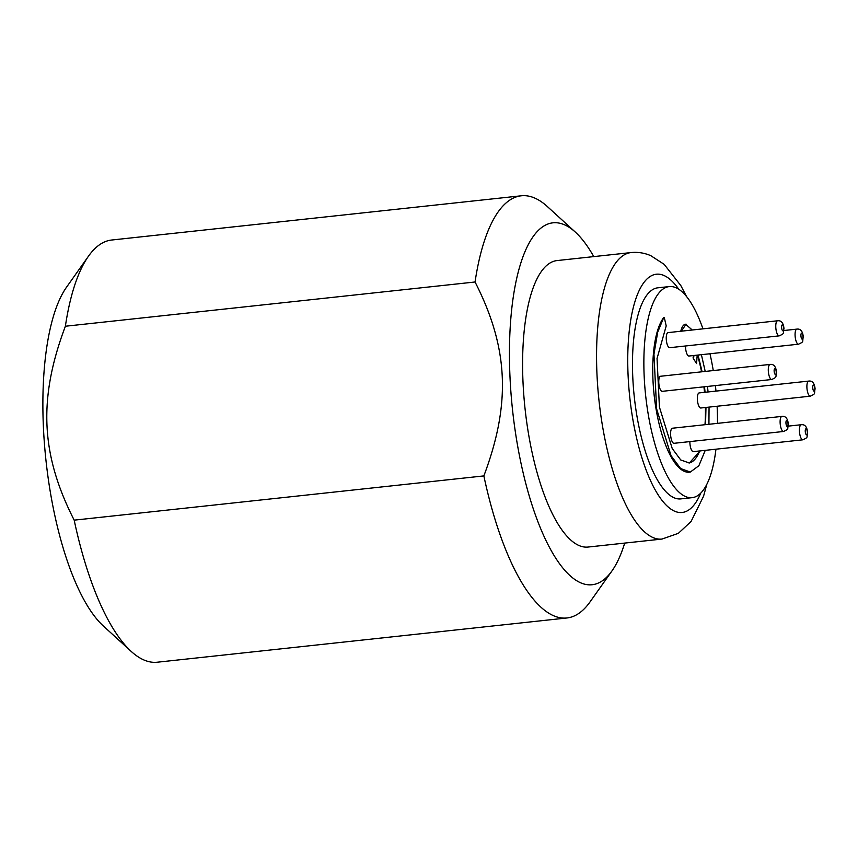 <?xml version="1.0" encoding="UTF-8"?>
<svg xmlns="http://www.w3.org/2000/svg" width="858" height="858" viewBox="0 0 858 858"><rect width="100%" height="100%" fill="white"/><g stroke="black" fill="none" stroke-linecap="round" stroke-linejoin="round"><path stroke-width="1.29" d="M717.492 423.359A106.156 35.21 83.8 0 0 717.191 407.893A106.156 35.21 83.8 0 0 717.116 406.242M715.98 391.109A106.156 35.21 83.8 0 0 715.379 385.585M713.266 370.559A106.156 35.21 83.8 0 0 709.974 353.764M702.949 328.85A106.156 35.21 83.8 0 0 669.283 286.583A106.156 35.21 83.8 0 0 644.176 376.362A106.156 35.21 83.8 0 0 692.084 497.672A106.156 35.21 83.8 0 0 715.947 449.195M796.835 329.129A7.583 2.52 83.8 0 0 795.087 335.532A7.583 2.52 83.8 0 0 798.508 344.197L688.974 356.027A7.583 2.52 -96.2 0 1 685.553 347.361A7.583 2.52 -96.2 0 1 685.542 345.978M779.203 335.864L669.68 347.694A7.583 2.52 -96.2 0 1 666.258 339.028A7.583 2.52 -96.2 0 1 668.05 332.614L777.584 320.785A7.583 2.52 83.8 0 0 775.782 327.198A7.583 2.52 83.8 0 0 779.246 335.864C785.113 333.086 782.764 333.869 783.987 328.571C783.408 322.887 781.273 320.291 777.584 320.785M662.204 391.334A7.583 2.52 -96.2 0 1 658.783 382.668A7.583 2.52 -96.2 0 1 660.574 376.254L770.098 364.425C773.787 363.931 775.922 366.527 776.501 372.211C775.278 377.509 777.638 376.726 771.728 379.504L662.204 391.334M783.547 431.477L674.023 443.307A7.583 2.52 -96.2 0 1 670.602 434.641A7.583 2.52 -96.2 0 1 672.393 428.228L781.917 416.398A7.583 2.52 83.8 0 0 780.126 422.812A7.583 2.52 83.8 0 0 783.59 431.467C789.457 428.689 787.097 429.472 788.32 424.174C787.751 418.489 785.617 415.905 781.917 416.398M788.255 426.126L801.222 424.731C804.911 424.238 807.046 426.823 807.625 432.518C806.402 437.805 808.751 437.022 802.852 439.811L693.318 451.64A7.583 2.52 -96.2 0 1 689.896 442.975A7.583 2.52 -96.2 0 1 689.875 441.591M700.793 408A7.583 2.52 -96.2 0 1 697.372 399.335A7.583 2.52 -96.2 0 1 699.163 392.921L808.697 381.091C812.387 380.598 814.521 383.194 815.1 388.878C813.877 394.176 816.226 393.393 810.327 396.171L700.793 408M693.361 355.555A15.315 5.084 -96.2 0 1 693.071 357.99L696.546 363.577L697.2 355.137M697.457 355.115A71.428 23.692 -96.2 0 1 701.554 371.825M703.925 386.829A71.428 23.692 -96.2 0 1 704.515 392.342M705.415 407.507A71.428 23.692 -96.2 0 1 704.976 424.71M699.699 450.954A71.428 23.692 -96.2 0 1 689.028 463.041M690.315 472.05L689.811 472.125A80.534 26.705 -96.2 0 1 656.08 409.127A80.534 26.705 -96.2 0 1 663.717 317.546L657.689 332.196L653.957 354.204L656.638 408.966L671.042 455.662L680.651 468.565L690.315 472.05L698.873 465.733L705.255 450.353M680.769 331.242A24.421 8.097 -96.2 0 1 685.553 324.217L692.277 329.998M692.084 497.672L680.705 498.906A106.156 35.21 -96.2 0 1 632.796 377.595A106.156 35.21 -96.2 0 1 657.904 287.805L669.283 286.583M662.011 539.06L588.052 547.05A144.08 47.791 -96.2 0 1 579.011 545.527A144.08 47.791 83.8 0 1 523.841 395.635A144.08 47.791 83.8 0 1 557.11 260.564L631.07 252.574A144.08 47.791 -96.2 0 0 597.801 387.644A144.08 47.791 -96.2 0 0 652.981 537.548A144.08 47.791 -96.2 0 0 662.011 539.06L678.356 533.333L691.055 521.525L703.571 496.192L706.82 484.277M624.71 543.082A181.993 60.36 -96.2 0 1 611.969 570.913A181.993 60.36 -96.2 0 1 580.705 582.829A181.993 60.36 -96.2 0 1 509.984 376.78A181.993 60.36 -96.2 0 1 564.446 224.775A181.993 60.36 -96.2 0 1 575.386 232.143A181.993 60.36 -96.2 0 1 593.768 256.606M521.332 195.785L111.658 240.026A212.323 70.42 83.8 0 0 88.503 256.167A212.323 70.42 83.8 0 0 65.38 326.233L475.053 281.992A212.323 70.42 -96.2 0 1 521.332 195.785A212.323 70.42 -96.2 0 1 534.641 198.016A212.323 70.42 -96.2 0 1 547.404 206.596L575.386 232.143M611.969 570.913L590.09 601.833A212.323 70.42 -96.2 0 1 566.923 617.975A212.323 70.42 -96.2 0 1 553.614 615.744A212.323 70.42 -96.2 0 1 483.858 475.911C511.1 403.55 508.569 347.78 475.053 281.992M65.38 326.233C38.138 398.595 40.669 454.365 74.185 520.152L483.858 475.911M74.185 520.152A212.323 70.42 83.8 0 0 131.188 651.404A212.323 70.42 83.8 0 0 143.94 659.984A212.323 70.42 -96.2 0 0 157.261 662.215L566.923 617.975M88.503 256.167L66.613 287.087A181.993 60.36 83.8 0 0 46 460.682A181.993 60.36 83.8 0 0 103.207 625.857L131.188 651.404M681.349 331.177L686.1 324.152M701.394 354.686L705.212 371.428M707.485 386.443L708.075 391.956M709.051 407.11L708.923 424.281M700.246 450.89L689.328 462.998L680.737 459.963L672.222 448.519L659.427 407.1L657.046 358.505L666.205 325.911L664.285 317.481M698.026 355.051L702.112 371.771M704.493 386.765L705.083 392.278M705.973 407.443L705.533 424.646M693.071 357.99L696.546 363.577M693.929 355.491L693.639 357.936M700.739 493.114A119.809 39.736 -96.2 0 1 674.656 511.218A119.809 39.736 -96.2 0 1 628.099 375.568A119.809 39.736 -96.2 0 1 663.953 275.504A119.809 39.736 -96.2 0 1 678.721 289.189M800.922 335.746A3.035 1.008 83.8 0 0 802.091 339.178A3.035 1.008 83.8 0 0 803.002 336.647A3.035 1.008 83.8 0 0 801.822 333.215A3.035 1.008 83.8 0 0 800.922 335.746M781.617 327.413A3.035 1.008 83.8 0 0 782.796 330.845A3.035 1.008 83.8 0 0 783.708 328.314A3.035 1.008 83.8 0 0 782.528 324.882A3.035 1.008 83.8 0 0 781.617 327.413M774.141 371.053A3.035 1.008 83.8 0 0 775.321 374.485A3.035 1.008 83.8 0 0 776.222 371.954A3.035 1.008 83.8 0 0 775.053 368.522A3.035 1.008 83.8 0 0 774.141 371.053M785.96 423.026A3.035 1.008 83.8 0 0 787.14 426.458A3.035 1.008 83.8 0 0 788.041 423.927A3.035 1.008 83.8 0 0 786.872 420.495A3.035 1.008 83.8 0 0 785.96 423.026M805.254 431.359A3.035 1.008 83.8 0 0 806.434 434.791A3.035 1.008 83.8 0 0 807.346 432.26A3.035 1.008 83.8 0 0 806.166 428.828A3.035 1.008 83.8 0 0 805.254 431.359M812.74 387.719A3.035 1.008 83.8 0 0 813.91 391.151A3.035 1.008 83.8 0 0 814.821 388.62A3.035 1.008 83.8 0 0 813.641 385.188A3.035 1.008 83.8 0 0 812.74 387.719M770.066 364.435A7.583 2.52 83.8 0 0 768.307 370.838A7.583 2.52 83.8 0 0 771.771 379.493M801.179 424.731A7.583 2.52 83.8 0 0 799.431 431.145A7.583 2.52 83.8 0 0 802.884 439.8M808.654 381.102A7.583 2.52 83.8 0 0 806.906 387.505A7.583 2.52 83.8 0 0 810.37 396.16M631.07 252.574C637.944 251.898 644.519 252.938 650.814 255.684L664.146 264.339L680.802 285.532L686.539 296.525M798.508 344.197C804.407 341.42 802.058 342.203 803.281 336.904C802.702 331.22 800.568 328.625 796.878 329.118L783.912 330.523"/></g></svg>
